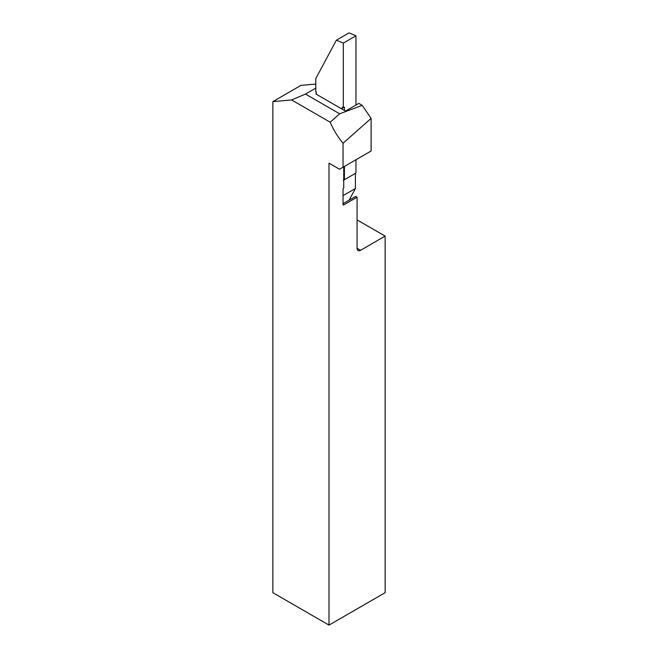 <?xml version="1.0" encoding="UTF-8"?>
<svg xmlns="http://www.w3.org/2000/svg" width="658" height="658" viewBox="0 0 658 658"><rect width="100%" height="100%" fill="white"/><g stroke="black" fill="none" stroke-linecap="round" stroke-linejoin="round"><path stroke-width="0.99" d="M360.584 250.279L357.072 248.255A4.96 2.862 120 0 0 358.1 250.525A4.96 2.862 120 0 0 360.584 250.279L385.144 236.099L385.144 592.685L329 625.1L329 163.159L339.528 169.238L371.112 151.003L371.112 118.366L362.196 105.338L358.832 103.388L345.491 111.087L342.218 109.203L342.218 107.172L343.32 107.805L343.32 43.083L355.953 35.787L348.995 32.9L336.361 40.196L343.32 43.083M343.04 204.49A0.995 0.576 120 0 0 343.246 204.942A0.995 0.576 120 0 0 343.739 204.893L343.04 204.49L343.04 189.216A0.995 0.576 120 0 1 343.739 187.999L343.739 166.803M342.218 109.203L316.194 94.176L316.194 93.362A0.995 0.576 0 0 0 315.898 93.765A0.995 0.576 0 0 0 316.194 94.176M343.04 167.214L343.04 143.263C337.809 136.963 333.516 129.947 330.176 122.199L291.617 99.934L272.856 101.612L300.928 85.4L315.782 84.076M357.072 248.255L357.072 197.194L355.674 196.388L343.04 203.684M343.739 204.893L357.072 197.194M329 625.1L272.856 592.685L272.856 101.612M362.196 105.338L339.651 113.793L305.485 94.069L315.782 88.131M291.617 99.934L305.485 94.069M330.176 122.199L339.651 113.793M371.112 118.366L343.04 143.263M385.144 236.099L357.072 219.887M344.414 166.416L344.414 179.708L355.953 173.046L355.953 159.754M355.953 105.05L355.953 35.787M343.04 195.64L355.419 188.492L355.419 173.358M355.419 188.492L349.168 200.139M316.342 94.258L316.342 92.235L315.782 91.906L315.782 78.59L336.361 40.196M344.414 110.47L344.414 107.172L343.32 107.805M344.414 179.708L343.344 180.317M344.397 179.708L343.739 180.086"/></g></svg>
